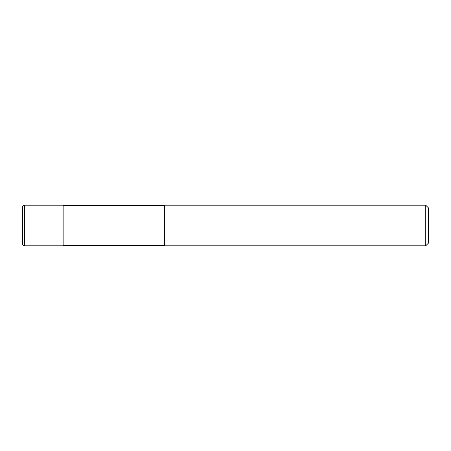 <?xml version="1.0" encoding="UTF-8"?>
<svg xmlns="http://www.w3.org/2000/svg" width="451" height="451" viewBox="0 0 451 451"><rect width="100%" height="100%" fill="white"/><g stroke="black" fill="none" stroke-linecap="round" stroke-linejoin="round"><path stroke-width="0.68" d="M164.615 245.626L63.14 245.626M63.14 205.374L164.615 205.374M425.744 245.795L164.615 245.795L164.615 205.205L425.744 205.205L428.45 207.911L428.45 243.089L425.744 245.795L425.744 205.205M24.579 205.205A2.03 2.03 0 0 0 22.55 207.234L22.55 243.765A2.03 2.03 0 0 0 24.579 245.795L24.579 205.205L63.14 205.205L63.14 245.795L24.579 245.795"/></g></svg>
